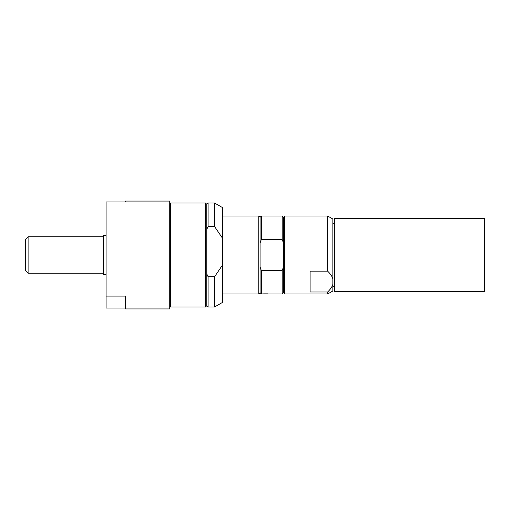 <?xml version="1.0" encoding="UTF-8"?>
<svg xmlns="http://www.w3.org/2000/svg" width="510" height="510" viewBox="0 0 510 510"><rect width="100%" height="100%" fill="white"/><g stroke="black" fill="none" stroke-linecap="round" stroke-linejoin="round"><path stroke-width="0.76" d="M262.669 293.856L268.387 293.99M106.074 235.505L103.473 235.505L103.473 274.495L106.074 274.495M28.101 273.194L28.101 236.806L25.5 239.407L25.5 270.593L28.101 273.194L103.473 273.194M334.401 279.499L334.401 291.388L484.5 291.388L484.5 218.612L334.401 218.612L334.401 279.499M332.845 284.395L332.845 290.987L327.643 293.99L327.643 291.994L310.099 291.994L310.099 271.161L327.643 271.161C330.378 273.793 332.112 276.324 332.845 278.76L332.845 284.395C332.112 286.824 330.378 289.355 327.643 291.994M261.369 239.419L260.068 243.034L260.068 217.311L261.369 216.01L261.369 239.419L282.157 239.419L283.458 243.034L283.458 217.311L284.758 216.01L284.758 293.99L327.643 293.99M284.758 216.01L327.643 216.01L327.643 271.161M327.643 216.01L332.845 219.013L332.845 278.76M283.458 243.034L283.458 292.689L284.758 293.99M261.369 216.01L282.157 216.01L282.157 239.419M260.068 217.311L258.768 216.01L258.768 293.99L260.068 292.689L261.369 293.99L269.446 293.983M260.068 243.034L260.068 292.689M222.379 216.01L258.768 216.01M283.458 266.966L282.157 270.58L261.369 270.58L260.068 266.966M261.369 270.58L261.369 293.99M282.157 270.58L282.157 293.99L269.49 293.99M208.086 226.548L214.583 226.548L222.379 238.055L222.379 265.226L214.583 276.739L208.086 276.739L206.786 273.94L206.786 305.681L205.485 306.982L205.485 203.018L206.786 204.319L206.786 229.347L208.086 226.548L208.086 203.018L214.583 203.018L214.583 226.548M206.786 229.347L206.786 273.94M205.485 203.018L170.397 203.018L170.397 306.982L205.485 306.982M208.086 276.739L208.086 306.982L214.583 306.982L214.583 276.739M214.583 203.018L222.379 207.519L222.379 238.055M222.379 265.226L222.379 302.481L214.583 306.982M125.562 201.067L125.562 201.947L125.562 201.067L169.747 201.067L169.747 308.933L125.562 308.933L125.562 296.093L106.074 296.093L106.074 308.053L125.562 308.053M125.562 201.947L106.074 201.947L106.074 296.093M264.288 293.856L267.546 293.856M28.101 236.806L103.473 236.806M332.845 286.308L334.401 286.308M332.845 223.692L334.401 223.692M222.379 293.99L258.768 293.99M283.458 217.311L282.157 216.01M283.458 292.689L282.157 293.99M206.786 204.319L208.086 203.018M206.786 305.681L208.086 306.982M169.747 299.3L170.397 299.3M169.747 210.7L170.397 210.7"/></g></svg>

